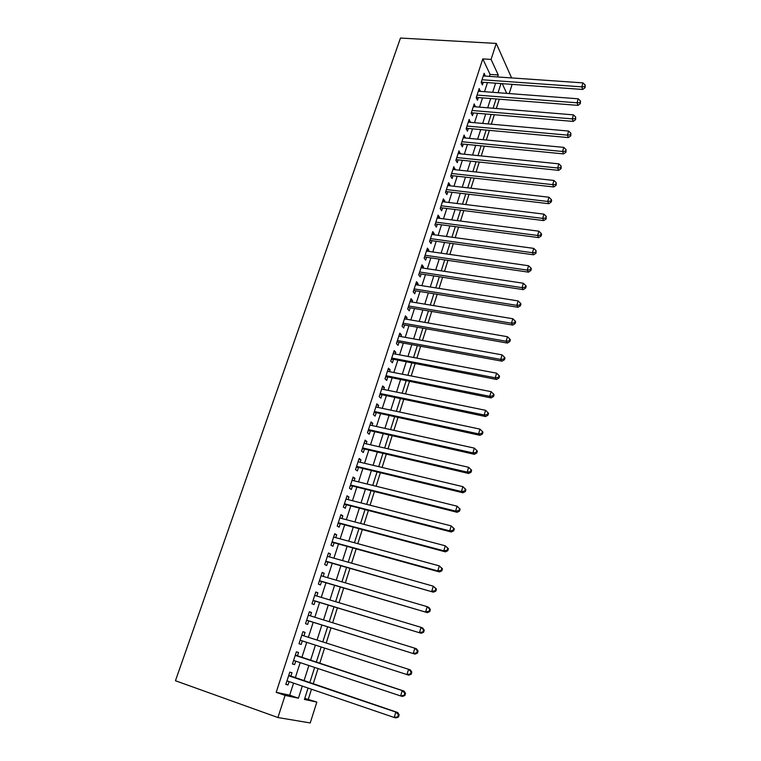 <?xml version="1.0" encoding="UTF-8"?>
<svg xmlns="http://www.w3.org/2000/svg" width="761" height="761" viewBox="0 0 761 761"><rect width="100%" height="100%" fill="white"/><g stroke="black" fill="none" stroke-linecap="round" stroke-linejoin="round"><path stroke-width="1.14" d="M304.761 698.37L316.833 702.07L310.241 722.95L277.917 717.537L175.449 680.743L400.476 38.05L496.258 43.415L491.073 59.415L482.778 58.901L276.186 692.32L289.684 695.173L293.575 683.121M512.115 84.376L509.204 93.565M308.338 699.131L311.487 689.238M313.199 683.863L318.069 668.558M319.725 663.345L324.586 648.087M326.203 642.997L331.006 627.892M332.643 622.755L337.38 607.896M339.025 602.712L343.687 588.082M345.351 582.85L349.927 568.448M351.611 563.169L356.119 549.004M357.813 543.668L362.255 529.723M363.967 524.348L368.334 510.631M370.055 505.209L374.355 491.701M376.096 486.241L380.329 472.952M382.079 467.444L386.246 454.365M388.005 448.809L392.105 435.939M393.884 430.355L397.917 417.684M399.706 412.053L403.682 399.592M405.48 393.922L409.389 381.651M411.206 375.944L415.049 363.872M416.876 358.127L420.652 346.245M422.498 340.462L426.217 328.781M428.072 322.959L431.734 311.458M433.589 305.608L437.195 294.288M439.068 288.4L442.617 277.261M444.5 271.344L447.982 260.386M449.884 254.431L453.309 243.653M455.221 237.66L458.598 227.054M460.51 221.042L463.83 210.607M465.751 204.557L469.023 194.283M470.954 188.214L474.17 178.112M476.12 172.005L479.278 162.064M481.228 155.938L484.348 146.15M486.308 139.995L489.371 130.378M491.33 124.186L494.346 114.73M496.324 108.519L499.292 99.206M290.835 676.282L291.986 672.724L289.789 672.163L285.803 684.453L288.019 684.967L289.113 681.59M297.408 656.001L298.55 652.462L296.39 651.825L292.433 664.001L294.621 664.6L295.734 661.157M303.924 635.882L305.056 632.401L302.926 631.687L299.006 643.749L301.156 644.415L302.298 640.914M310.412 615.868L311.496 612.519L309.404 611.73L305.522 623.678L307.634 624.429L308.766 620.947M316.833 596.044L317.879 592.819L315.815 591.963L311.972 603.796L314.055 604.624L315.168 601.171M323.197 576.4L324.196 573.309L322.179 572.367L318.364 584.096L320.41 584.99L321.523 581.575M329.503 556.938L330.464 553.97L328.476 552.952L324.7 564.586L326.716 565.547L327.81 562.16M335.753 537.656L336.676 534.802L334.716 533.718L330.978 545.237L332.957 546.284L334.041 542.926M341.946 518.545L342.83 515.806L340.899 514.664L337.199 526.079L339.14 527.183L340.215 523.863M348.081 499.606L348.928 496.99L347.035 495.772L343.363 507.083L345.275 508.262L346.341 504.971M354.16 480.838L354.968 478.336L353.104 477.052L349.47 488.267L351.344 489.504L352.41 486.241M360.181 462.241L360.961 459.853L359.125 458.502L355.52 469.613L357.366 470.926L358.421 467.682M366.155 443.806L366.897 441.523L365.099 440.115L361.523 451.13L363.339 452.5L364.376 449.294M372.072 425.532L372.776 423.363L371.007 421.889L367.468 432.809L369.256 434.246L370.284 431.068M377.941 407.42L378.607 405.366L376.876 403.825L373.356 414.65L375.116 416.143L376.134 412.995M383.763 389.47L384.391 387.52L382.678 385.922L379.206 396.643L380.928 398.212L381.936 395.083M389.527 371.682L390.127 369.827L388.443 368.172L384.99 378.807L386.693 380.424L387.691 377.332M395.235 354.046L395.806 352.295L394.15 350.583L390.735 361.123L392.4 362.797L393.399 359.725M400.904 336.552L401.437 334.907L399.81 333.137L396.424 343.582L398.06 345.323L399.049 342.279M406.517 319.22L407.021 317.679L405.423 315.853L402.065 326.203L403.672 328.001L404.652 324.985M412.082 302.041L412.557 300.585L410.988 298.702L407.658 308.976L409.237 310.821L410.208 307.834M417.608 285.004L418.046 283.644L416.505 281.713L413.194 291.891L414.755 293.794L415.715 290.826M423.078 268.11L423.487 266.854L421.975 264.857L418.693 274.949L420.224 276.909L421.175 273.97M428.5 251.358L428.881 250.198L427.397 248.153L424.143 258.16L425.646 260.167L426.598 257.256M433.884 234.749L434.236 233.675L432.771 231.582L429.546 241.503L431.03 243.568L431.963 240.676M439.221 218.283L439.544 217.304L438.098 215.154L434.911 224.999L436.357 227.111L437.29 224.248M444.51 201.96L444.805 201.056L443.387 198.868L440.219 208.628L441.646 210.787L442.569 207.943M449.761 185.77L450.017 184.952L448.629 182.716L445.489 192.39L446.897 194.597L447.81 191.782M454.954 169.703L453.832 166.688L450.712 176.286L452.091 178.55L453.004 175.753M460.12 153.779L458.988 150.802L455.896 160.324L457.256 162.626L458.151 159.858M465.237 137.988L464.096 135.049L461.033 144.485L462.365 146.844L463.259 144.095M470.308 122.321L469.176 119.42L466.132 128.78L467.444 131.177L468.329 128.457M475.34 106.787L474.198 103.924L471.192 113.208L472.476 115.653L473.352 112.942M480.334 91.377L479.192 88.542L476.205 97.76L477.461 100.243L478.336 97.56M498.769 92.775L498.341 91.872M295.297 677.794L300.186 662.631M301.86 657.456L306.74 642.341M308.367 637.299L313.199 622.336M314.845 617.247L319.601 602.512M321.256 597.375L325.936 582.878M327.611 577.685L332.224 563.416M333.908 558.184L338.445 544.134M340.148 538.855L344.609 525.033M346.331 519.706L350.726 506.094M352.457 500.719L356.785 487.335M358.536 481.913L362.788 468.738M364.548 463.278L368.743 450.303M370.512 444.805L374.64 432.039M376.429 426.493L380.481 413.927M382.288 408.343L386.274 395.986M388.091 390.355L392.02 378.188M393.846 372.529L397.718 360.552M399.554 354.854L403.359 343.068M405.213 337.332L408.952 325.737M410.816 319.972L414.498 308.557M416.372 302.754L420.005 291.52M421.889 285.679L425.456 274.626M427.349 268.757L430.859 257.884M432.771 251.977L436.224 241.275M438.136 235.33L441.542 224.809M443.463 218.835L446.812 208.476M448.752 202.474L452.044 192.286M453.984 186.255L457.228 176.229M459.178 170.169L462.365 160.295M464.334 154.207L467.463 144.504M469.442 138.388L472.524 128.837M474.503 122.702L477.537 113.303M479.535 107.13L482.512 97.893M484.51 91.701L487.449 82.607M489.456 76.385L490.094 74.407L482.778 58.901M485.29 76.1L484.139 73.294L481.171 82.435L482.417 84.966L483.273 82.302M277.917 717.537L285.08 695.411L298.407 698.208L302.298 686.099M276.186 692.32L285.08 695.411M308.053 688.058L304.41 699.464L316.833 702.07M500.985 83.577L498.065 92.728M496.077 98.949L493.109 108.252M491.13 114.454L488.115 123.9M486.146 130.083L483.073 139.691M481.114 145.836L477.994 155.605M476.044 161.732L472.876 171.653M470.926 177.751L467.711 187.834M465.77 193.903L462.498 204.157M460.576 210.198L457.247 220.623M455.325 226.626L451.948 237.223M450.036 243.197L446.602 253.965M444.709 259.901L441.218 270.849M439.325 276.757L435.777 287.877M433.903 293.756L430.298 305.056M428.433 310.897L424.762 322.388M422.907 328.191L419.187 339.863M417.342 345.637L413.556 357.499M411.73 363.235L407.877 375.287M406.06 380.985L402.15 393.237M400.343 398.897L396.376 411.34M394.579 416.961L390.545 429.613M388.757 435.197L384.657 448.048M382.888 453.585L378.721 466.645M376.971 472.143L372.728 485.413M370.988 490.864L366.688 504.353M364.957 509.765L360.59 523.463M358.878 528.828L354.436 542.745M352.733 548.072L348.224 562.217M346.54 567.487L341.946 581.861M340.281 587.083L335.62 601.685M333.974 606.859L329.237 621.699M327.601 626.826L322.788 641.904M321.161 646.983L316.3 662.213M314.645 667.426L309.765 682.703M506.731 93.384L502.25 83.672M511.601 77.926L496.258 43.415M497.608 76.956L498.236 74.968L491.073 59.415M304.01 680.753L308.89 665.523M310.555 660.32L315.425 645.138M317.052 640.077L321.874 625.038M323.511 619.93L328.257 605.128M329.913 599.972L334.574 585.409M336.248 580.196L340.842 565.87M342.526 560.61L347.054 546.503M348.757 541.195L353.199 527.316M354.921 521.97L359.297 508.3M361.028 502.907L365.337 489.466M367.087 484.025L371.33 470.783M373.09 465.304L377.266 452.281M379.035 446.755L383.144 433.941M384.933 428.367L388.976 415.763M390.774 410.15L394.75 397.737M396.557 392.096L400.476 379.872M402.303 374.193L406.155 362.169M407.991 356.452L411.787 344.619M413.632 338.864L417.361 327.22M419.216 321.427L422.888 309.965M424.762 304.143L428.376 292.871M430.26 287.002L433.808 275.91M435.701 270.012L439.202 259.101M441.104 253.166L444.548 242.426M446.46 236.471L449.846 225.903M451.768 219.91L455.097 209.513M457.028 203.491L460.31 193.256M462.25 187.206L465.485 177.142M467.425 171.063L470.602 161.161M472.562 155.054L475.692 145.303M477.651 139.168L480.724 129.589M482.702 123.425L485.727 113.998M487.715 107.805L490.683 98.53M492.681 92.319L495.601 83.187M490.094 74.407L498.236 74.968M289.684 695.173L298.407 698.208M483.359 75.719L485.366 75.853M478.422 90.911L480.438 91.063M473.456 106.226L475.473 106.388M468.443 121.665L470.469 121.846M463.392 137.237L465.418 137.427M458.293 152.932L460.329 153.142M453.156 168.761L455.192 168.98M447.982 184.723L450.017 184.952M442.759 200.809L444.805 201.056M437.489 217.037L439.544 217.304M432.181 233.399L434.236 233.675M426.826 249.903L428.881 250.198M421.423 266.54L423.487 266.854M415.982 283.32L418.046 283.644M410.483 300.243L412.557 300.585M404.947 317.318L407.021 317.679M399.363 334.536L401.437 334.907M393.722 351.905L395.806 352.295M388.034 369.418L390.127 369.827M382.298 387.092L384.391 387.52M376.514 404.919L378.607 405.366M370.683 422.907L372.776 423.363M364.795 441.047L366.897 441.523M358.85 459.349L360.961 459.853M352.857 477.822L354.968 478.336M346.816 496.457L348.928 496.99M340.709 515.254L342.83 515.806M334.555 534.222L336.676 534.802M328.343 553.371L330.464 553.97M322.074 572.691L324.196 573.309M315.739 592.182L317.879 592.819M309.356 611.863L311.496 612.519M302.916 631.725L305.056 632.401M299.016 643.72L301.156 644.415M292.471 663.877L294.621 664.6M285.87 684.225L288.019 684.967M481.532 81.322L481.97 82.207L582.707 89.465L581.775 86.849L482.046 79.762M584.724 86.611L585.085 87.658L585.19 85.023L584.724 86.611L581.775 86.849L582.955 82.882L483.273 75.957M481.97 82.207L481.218 82.302M582.707 89.465L585.085 87.658M585.19 85.023L582.955 82.882M476.586 96.59L477.023 97.456L577.98 105.37L577.038 102.802L477.071 95.068M579.987 102.554L580.367 103.582L580.462 100.956L579.987 102.554L577.038 102.802L578.227 98.797L478.317 91.225M477.023 97.456L476.272 97.551M577.98 105.37L580.367 103.582M580.462 100.956L578.227 98.797M471.582 111.981L472.039 112.837L573.214 121.408L572.253 118.887L472.067 110.488M575.221 118.63L575.601 119.648L575.697 117.023L575.221 118.63L572.253 118.887L573.452 114.854L473.323 106.626M472.039 112.837L471.278 112.923M573.214 121.408L575.601 119.648M575.697 117.023L573.452 114.854M466.55 127.496L467.007 128.333L568.41 137.589L567.421 135.116L467.016 126.05M570.408 134.849L570.798 135.839L570.893 133.223L570.408 134.849L567.421 135.116L568.629 131.044L468.291 122.15M467.007 128.333L466.255 128.419M568.41 137.589L570.798 135.839M570.893 133.223L568.629 131.044M461.47 143.135L461.937 143.962L563.568 153.903L562.56 151.487L461.927 141.727M565.556 151.201L565.956 152.181L566.041 149.565L565.556 151.201L562.56 151.487L563.777 147.377L463.211 137.798M461.937 143.962L461.185 144.038M563.568 153.903L565.956 152.181M566.041 149.565L563.777 147.377M456.353 158.906L456.828 159.715L558.679 170.359L557.642 167.991L456.8 157.537M560.667 167.705L561.076 168.657L561.152 166.05L560.667 167.705L557.642 167.991L558.878 163.853L458.084 153.579M456.828 159.715L456.067 159.8M558.679 170.359L561.076 168.657M561.152 166.05L558.878 163.853M451.197 174.811L451.673 175.61L553.751 186.959L552.695 184.638L451.625 173.489M555.73 184.343L556.148 185.275L556.224 182.669L555.73 184.343L552.695 184.638L553.932 180.462L452.919 169.484M451.673 175.61L450.912 175.677M553.751 186.959L556.148 185.275M556.224 182.669L553.932 180.462M445.994 190.849L446.479 191.629L548.776 203.701L547.701 201.437L446.412 189.565M550.745 201.123L551.173 202.036L551.677 200.352L551.249 199.439L550.745 201.123L547.701 201.437L548.957 197.223L447.715 185.532M446.479 191.629L445.718 191.696M548.776 203.701L551.173 202.036M551.249 199.439L548.957 197.223M440.743 207.021L441.237 207.782L543.763 220.595L542.66 218.378L441.142 205.774M545.723 218.055L546.16 218.949L546.227 216.362L545.723 218.055L542.66 218.378L543.925 214.126L442.464 201.703M441.237 207.782L440.476 207.848M543.763 220.595L546.16 218.949M546.227 216.362L543.925 214.126M435.454 223.325L435.958 224.067L538.702 237.622L537.58 235.463L435.844 222.117M540.662 235.139L541.109 236.005L541.613 234.293L541.166 233.427L540.662 235.139L537.58 235.463L538.855 231.182L437.175 218.017M435.958 224.067L435.187 224.134M538.702 237.622L541.109 236.005M541.166 233.427L538.855 231.182M430.117 239.772L430.631 240.495L533.604 254.811L532.453 252.709L430.488 238.612M535.544 252.367L536.001 253.213L536.058 250.635L535.544 252.367L532.453 252.709L533.737 248.381L431.829 234.474M430.631 240.495L429.86 240.552M533.604 254.811L536.001 253.213M536.058 250.635L533.737 248.381M424.733 256.352L425.256 257.056L528.457 272.153L527.278 270.098L425.095 255.239M530.388 269.755L530.855 270.574L531.378 268.833L530.912 268.005L530.388 269.755L527.278 270.098L528.572 265.741L426.445 251.063M425.256 257.056L424.486 257.113M528.457 272.153L530.855 270.574M530.912 268.005L528.572 265.741M419.301 273.075L419.834 273.77L523.264 289.637L522.056 287.648L419.653 272M525.185 287.287L525.661 288.086L526.184 286.326L525.708 285.527L525.185 287.287L522.056 287.648L523.368 283.244L421.014 267.796M419.834 273.77L419.064 273.817M523.264 289.637L525.661 288.086M525.708 285.527L523.368 283.244M413.832 289.951L414.374 290.616L518.022 307.282L516.795 305.351L414.165 288.914M519.944 304.98L520.429 305.76L520.952 303.981L520.467 303.211L519.944 304.98L516.795 305.351L518.117 300.909L415.544 284.671M414.374 290.616L413.594 290.664M518.022 307.282L520.429 305.76M520.467 303.211L518.117 300.909M408.305 306.959L408.866 307.606L512.733 325.09L511.478 323.216L408.628 305.97M514.645 322.835L515.14 323.587L515.673 321.798L515.178 321.047L514.645 322.835L511.478 323.216L512.809 318.735L410.017 301.698M408.866 307.606L408.086 307.644M512.733 325.09L515.14 323.587M515.178 321.047L512.809 318.735M402.74 324.119L403.301 324.747L507.397 343.059L506.122 341.242L403.045 323.178M509.299 340.852L509.803 341.575L510.346 339.767L509.832 339.045L509.299 340.852L506.122 341.242L507.463 336.723L404.443 318.859M403.301 324.747L402.521 324.785M507.397 343.059L509.803 341.575M509.832 339.045L507.463 336.723M397.128 341.423L397.699 342.031L502.013 361.18L500.709 359.43L397.413 340.538M503.906 359.03L504.429 359.725L504.962 357.908L504.448 357.204L503.906 359.03L500.709 359.43L502.07 354.864L398.821 336.181M397.699 342.031L396.919 342.07M502.013 361.18L504.429 359.725M504.448 357.204L502.07 354.864M391.458 358.878L496.581 379.473L495.249 377.779L391.734 358.041M498.465 377.37L498.997 378.046L499.539 376.21L499.016 375.525L498.465 377.37L495.249 377.779L496.619 373.175L393.161 353.646M392.039 359.468L391.259 359.496M496.581 379.473L498.997 378.046M499.016 375.525L496.619 373.175M385.741 376.486L491.102 397.927L489.742 396.31L385.998 375.696M492.976 395.882L493.518 396.529L494.07 394.674L493.528 394.017L492.976 395.882L489.742 396.31L491.121 391.658L387.435 371.273M386.331 377.056L385.551 377.085M491.102 397.927L493.518 396.529M493.528 394.017L491.121 391.658M379.977 394.255L485.575 416.552L484.186 414.992L380.215 393.513M487.43 414.555L487.982 415.183L488.543 413.309L487.991 412.681L487.43 414.555L484.186 414.992L485.575 410.312L381.67 389.042M380.586 394.807L379.796 394.826M485.575 416.552L487.982 415.183M487.991 412.681L485.575 410.312M374.165 412.177L479.991 435.349L478.574 433.865L374.383 411.482M481.846 433.409L482.407 434.008L482.969 432.115L482.407 431.516L481.846 433.409L478.574 433.865L479.982 429.128L375.848 406.973M374.773 412.7L373.984 412.719M479.991 435.349L482.407 434.008M482.407 431.516L479.982 429.128M368.295 430.25L474.36 454.317L472.914 452.9L368.505 429.613M476.196 452.434L476.776 453.004L477.337 451.092L476.767 450.522L476.196 452.434L472.914 452.9L474.331 448.124L369.979 425.066M368.923 430.764L368.124 430.764M474.36 454.317L476.776 453.004M476.767 450.522L474.331 448.124M362.379 448.495L468.671 473.466L467.197 472.115L362.569 447.906M470.498 471.639L467.197 472.115L468.633 467.292L471.658 470.25L471.078 469.708L470.498 471.639L471.088 472.181L471.658 470.25M364.053 443.321L468.633 467.292L471.078 469.708M363.007 448.98L362.217 448.98M468.671 473.466L471.088 472.181M356.405 466.893L462.935 492.786L461.423 491.511L356.576 466.369M464.752 491.016L461.423 491.511L462.878 486.65L465.922 489.589L465.332 489.076L464.752 491.016L465.351 491.53L465.922 489.589M358.079 461.737L462.878 486.65L465.332 489.076M357.052 467.359L356.253 467.359M462.935 492.786L465.351 491.53M350.374 485.461L457.142 512.296L455.601 511.088L350.536 484.985M458.95 510.583L455.601 511.088L457.066 506.179L460.139 509.109L459.53 508.624L458.95 510.583L459.558 511.069L460.139 509.109M352.048 480.315L457.066 506.179L459.53 508.624M351.03 485.899L350.241 485.899M457.142 512.296L459.558 511.069M344.295 504.201L451.292 531.987L449.722 530.855L344.438 503.782M453.09 530.331L449.722 530.855L451.197 525.899L454.298 528.809L453.68 528.353L453.09 530.331L453.708 530.788L454.298 528.809M345.96 499.064L451.197 525.899L453.68 528.353M344.961 504.61L344.162 504.6M451.292 531.987L453.708 530.788M338.16 523.102L445.394 551.858L443.796 550.802L338.284 522.74M447.173 550.27L443.796 550.802L445.28 545.799L448.4 548.7L447.772 548.272L447.173 550.27L447.81 550.698L448.4 548.7M339.825 517.984L445.28 545.799L447.772 548.272M338.845 523.492L338.046 523.473M445.394 551.858L447.81 550.698M331.977 542.174L439.43 571.92L437.803 570.94L332.072 541.88M441.209 570.398L437.803 570.94L439.306 565.889L442.455 568.771L441.808 568.372L441.209 570.398L441.856 570.788L442.455 568.771M333.632 537.076L439.306 565.889L441.808 568.372M332.662 542.545L331.863 542.526M439.43 571.92L441.856 570.788M325.727 561.428L433.418 592.172L325.803 561.18M435.178 590.717L431.753 591.278L433.275 586.17L436.443 589.043L435.787 588.672L435.178 590.717L435.834 591.078L436.443 589.043M327.373 556.339L433.275 586.17L435.787 588.672M326.431 561.77L325.622 561.742M433.418 592.172L435.834 591.078M319.42 580.852L427.349 612.624L319.477 580.672M429.09 611.226L425.646 611.806L427.178 606.65L428.871 607.497L430.374 609.504L429.699 609.171L429.09 611.226L429.765 611.559L430.374 609.504M321.066 575.782L427.178 606.65L429.699 609.171M320.134 581.176L319.325 581.138M427.349 612.624L429.765 611.559M313.056 600.458L421.214 633.276L313.094 600.343M422.945 631.944L419.482 632.534L421.033 627.33L422.755 628.091L424.248 630.165L423.563 629.861L422.945 631.944L423.63 632.239L424.248 630.165M314.702 595.406L421.033 627.33L423.563 629.861M313.779 600.752L312.98 600.714M421.214 633.276L423.63 632.239M306.635 620.244L415.021 654.118L306.654 620.186M416.743 652.852L413.261 653.461L414.821 648.21L416.581 648.886L418.065 651.026L417.37 650.76L416.743 652.852L417.447 653.119L418.065 651.026M308.272 615.211L414.821 648.21L417.37 650.76M307.377 620.51L306.569 620.472M415.021 654.118L417.447 653.119M411.197 674.208L411.825 672.087L411.111 671.849L410.474 673.97L411.197 674.208L408.771 675.169L300.157 640.22M410.474 673.97L406.973 674.598L408.552 669.29L410.341 669.88L411.825 672.087M301.784 635.197L408.552 669.29L411.111 671.849M300.757 640.42L300.091 640.41M404.881 695.497L405.518 693.357L404.785 693.157L404.148 695.297L404.881 695.497L402.464 696.42L400.628 695.935L293.594 660.443M404.148 695.297L400.628 695.935L402.217 690.579L404.043 691.083L295.325 655.097M295.239 655.373L402.217 690.579L404.785 693.157M405.518 693.357L404.043 691.083M398.507 716.995L399.145 714.836L398.403 714.674L397.765 716.833L398.507 716.995L396.091 717.88L394.217 717.49L286.964 680.857M397.765 716.833L394.217 717.49L395.825 712.077L397.689 712.496L288.752 675.359M288.628 675.739L395.825 712.077L398.403 714.674M399.145 714.836L397.689 712.496M295.258 655.316L296.01 655.535M288.666 675.616L289.437 675.806M424.714 256.4L425.209 257.056M419.273 273.17L419.72 273.751M413.784 290.093L414.193 290.597"/></g></svg>
